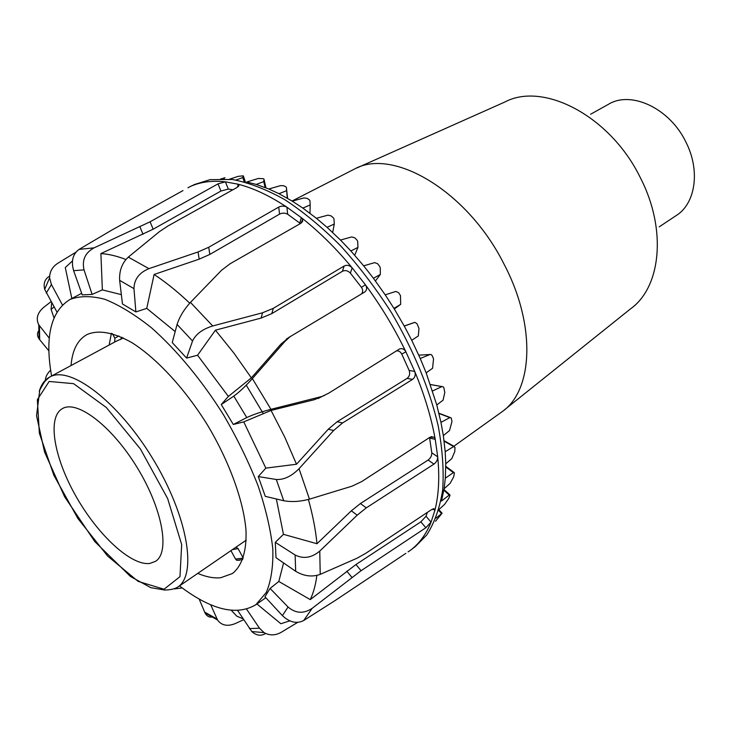 <?xml version="1.0" encoding="UTF-8"?>
<svg xmlns="http://www.w3.org/2000/svg" width="731" height="731" viewBox="0 0 731 731"><rect width="100%" height="100%" fill="white"/><g stroke="black" fill="none" stroke-linecap="round" stroke-linejoin="round"><path stroke-width="1.1" d="M292.053 201.016L354.599 168.98C393.241 147.488 467.73 191.275 504.134 264.33C536.225 325.386 533.054 390.08 502.38 411.516L453.869 446.239M590.611 114.237L608.539 104.25C631.164 90.361 669.879 108.362 685.961 142.179C700.508 170.606 695.519 203.51 676.321 215.49L659.234 226.829M230.932 550.644L235.537 559.069L243.277 558.091L238.105 548.606L235.994 547.172M235.537 559.069L236.716 560.312L239.75 560.202M123.393 337.969L115.946 341.377L49.589 377.095C44.682 379.8 41.256 384.506 39.291 391.222M112.364 333.619L114.868 338.197L114.676 341.944L115.946 341.377M120.451 339.55L121.949 337.283M263.315 413.682L246.246 385.155M149.773 563.455L155.475 561.362C170.204 552.417 162.638 509.151 137.273 467.73C112.09 426.2 77.111 399.629 62.4 408.611C46.903 417.337 54.03 457.789 75.942 496.23C97.652 534.745 130.968 565.931 149.773 563.455M220.433 179.122L224.947 177.734L224.051 178.519M229.625 179.159L238.233 176.345L243.222 175.824L242.793 177.56L236.012 180.045M263.763 181.58L256.243 184.431L246.74 181.992L258.409 178.455L263.434 178.702L263.982 179.132L263.763 181.58L265.097 187.492M435.968 518.142L442.1 513.226L435.53 521.249M286.433 190.736L278.986 193.697L268.789 188.982L280.485 185.647L283.601 185.729L285.757 186.707L286.378 187.374L287.265 198.174M444.101 488.737L445.316 478.193L453.375 472.61L454.417 472.729L453.677 476.868L450.086 483.41L444.101 488.737L441.487 501.055L449.2 495.079L449.994 495.38L448.715 498.505L444.539 504.436L438.865 509.617M310.182 204.963L302.835 208.079L292.236 201.126L303.877 197.937L307.038 198.348L309.286 199.791L309.944 200.705L310.182 204.963L309.999 213.288M334.286 224.015L327.059 227.332L316.386 218.277L327.89 215.161L331.042 215.855L333.309 217.747L333.976 218.889L334.286 224.015L332.687 232.476M445.197 451.731L453.64 446.559L455.002 447.409L454.792 451.53L451.813 458.593L445.755 463.792L445.197 451.731L443.342 435.603L440.957 422.363L449.83 417.602L451.173 417.885L451.996 421.476L449.51 430.577L443.342 435.603M357.943 247.416L350.862 250.952L340.482 240.051L351.757 236.917L354.846 237.867L357.048 240.152L357.678 241.349L357.943 247.416L354.699 255.247M380.348 274.472L373.422 278.264L363.691 265.837L374.674 262.612L377.625 263.754L379.691 266.358L380.275 267.884L380.348 274.472L375.442 280.969M432.588 390.948L441.899 386.598L443.26 386.809L443.872 387.814L444.804 392.529L443.068 400.149L436.782 404.974L426.155 372.847L420.243 358.482L430.011 354.508L431.153 354.544L432.286 355.814L433.538 358.848L432.588 368.26L426.155 372.847M400.707 304.324L393.954 308.381L385.21 294.831L395.836 291.431L398.605 292.702L400.46 295.552L400.707 304.324L394.32 308.966M418.324 335.949L411.727 340.271L404.28 326.081L414.916 322.344L417.035 323.751L418.973 328.475L418.324 335.949M440.957 422.363L436.782 404.974M445.316 478.193L445.755 463.792M268.789 188.982L256.243 184.431M292.236 201.126L278.986 193.697M302.579 221.566L302.616 219.748M316.386 218.277L302.835 208.079M340.482 240.051L327.059 227.332M363.691 265.837L350.862 250.952M385.21 294.831L373.422 278.264M404.28 326.081L393.954 308.381M420.243 358.482L411.727 340.271M244.209 181.818L242.793 177.56M212.895 616.863C209.55 617.741 206.919 616.407 205 612.88L199.143 599M210.656 604.692L217.564 620.034C221.621 625.544 227.56 626.705 235.373 623.534L243.642 619.724M405.842 553.358L335.319 600.407L303.703 620.518C296.786 624.055 289.677 622.419 282.394 615.621L264.951 596.77L270.068 588.446L288.06 607.013C295.69 613.51 303.73 613.949 312.183 608.32L361.068 570.701L425.862 527.745L431.071 522.162L434.899 510.311L434.972 509.425L431.701 509.516L365.838 553.266L357.02 558.219L320.215 574.365C312.155 577.243 303.986 576.22 295.69 571.304L276.007 557.698L275.276 542.329L295.114 554.993C303.466 559.178 311.68 557.872 319.767 551.073L357.203 515.172L366.286 507.862L433.976 464.084C436.48 462.175 437.723 459.762 437.695 456.829L435.228 439.34L434.305 437.339L430.13 437.156L361.69 481.583L352.004 486.188L309.46 499.154C300.267 501.649 291.696 502.17 283.729 500.735L265.289 496.358L258.271 476.575L276.3 479.49C283.939 479.892 291.523 476.292 299.034 468.699L333.665 430.477L342.574 422.947L412.613 379.362C415.089 377.415 415.793 374.765 414.715 371.403L405.906 351.849C404.334 349.071 402.224 348.102 399.592 348.934L328.758 393.15L322.069 396.43L270.954 409.333C260.967 411.918 252.908 414.66 246.767 417.565L233.299 424.473L221.255 404.554L233.801 396.12C239.284 392.145 245.479 386.306 252.378 378.603L284.615 341.761L289.997 336.744L364.833 291.952C367.008 290.015 367.2 287.63 365.409 284.788L352.159 267.829C349.683 265.298 347.006 264.695 344.146 266.002L273.303 308.336L262.53 312.795L212.712 325.962C202.514 329.133 195.789 334.149 192.536 341.011L186.588 358.08L172.242 342.565L177.085 324.436C179.561 316.788 184.02 309.441 190.453 302.387L221.493 270.315L230.037 263.79L300.934 223.257L302.698 219.474L301.327 217.655L286.89 207.184C284.295 205.767 281.572 205.74 278.73 207.092L208.737 247.261L198.064 251.967L148.932 268.642C139.155 272.681 134.166 279.352 133.965 288.635L135.884 311.945L122.47 303.977L119.637 280.348C119.162 270.753 122.05 263.005 128.3 257.12L159.495 231.59L167.938 225.989L237.082 187.438L238.662 184.523L237.822 184.148L225.422 181.845L218.03 183.846L150.083 221.804L94.071 247.855C85.162 252.762 81.817 260.108 84.028 269.876L92.115 294.419L82.228 294.876L73.612 270.671C70.962 261.049 72.798 253.959 79.112 249.381L111.423 230.302L182.988 190.59M51.088 301.62L43.851 307.23C37.436 312.694 35.728 318.524 38.734 324.719L49.297 338.215M48.913 350.898L39.163 339.047C36.87 335.611 36.943 332.578 39.383 329.955M75.869 252.232L57.831 263.261C52.376 266.788 49.626 271.667 49.598 277.881L51.417 284.514L62.418 304.955M56.927 311.991L44.692 289.375C43.239 283.29 44.883 278.886 49.626 276.144M174.526 588.884L182.22 587.962M50.622 370.124C47.168 373.632 45.441 376.995 45.432 380.193M408.062 551.896L410.731 550.059C419.375 543.535 426.155 534.233 431.071 522.162L426.018 516.25L427.397 512.376M432.88 508.877L434.899 510.311C438.774 495.134 439.706 477.306 437.695 456.829L431.783 452.8L429.545 437.54M429.682 438.116L435.228 439.34C431.363 417.666 424.528 395.023 414.715 371.403L409.15 370.453L401.758 354.069C400.478 351.684 398.678 350.633 396.348 350.907M401.758 354.069L405.906 351.849C394.484 328.274 380.988 305.923 365.409 284.788L361.461 287.338L350.368 273.12C347.901 270.589 345.242 269.977 342.391 271.292L271.804 313.626L261.077 318.086L215.435 330.174L197.553 355.239L186.588 358.08M350.368 273.12L352.159 267.829C335.767 248.056 318.826 231.334 301.327 217.655L299.783 223.074L287.685 214.256C285.09 212.812 282.376 212.776 279.544 214.128L209.815 254.434L199.179 259.149L154.104 274.472L146.748 308.372L135.884 311.945M287.685 214.256L286.89 207.184C269.575 195.68 253.218 188.004 237.822 184.148L238.16 186.716M232.869 189.795L228.31 189.073L225.422 181.845C211.688 180.319 199.7 182.019 189.475 186.926L187.968 187.803M228.31 189.073L220.917 191.038L153.172 229.205L100.896 253.584L102.349 289.887L92.115 294.419M72.442 260.967L65.287 267.564L71.839 298.495M54.121 307.002L51.069 309.368L54.003 317.811M324.701 395.343L314.476 399.656L271.055 410.438L243.752 421.888L233.299 424.473M231.334 610.358L236.835 616.196L243.048 618.801M179.488 585.906C211.122 609.974 236.606 616.224 255.932 604.656L266.276 592.448C271.1 581.09 273.284 566.626 272.827 549.036C270.726 529.902 265.819 508.849 258.107 485.877C248.86 462.303 237.383 438.701 223.668 415.098C201.902 380.422 176.628 349.975 151.463 327.771C134.888 314.586 119.363 305.101 104.88 299.308C91.32 295.717 79.688 295.772 69.993 299.472C50.832 311.342 44.701 336.854 51.59 376.017M270.068 588.446L278.803 581.465L283.591 562.943M275.276 542.329L283.454 534.334L276.364 498.99M258.271 476.575L265.846 468.132L243.752 421.888M221.255 404.554L228.355 396.421L197.553 355.239M175.175 331.582L146.748 308.372M121.355 294.639L102.349 289.887M81.662 293.305L80.702 293.807M109.175 345.032L111.359 333.336M71.053 365.546C72.259 350.231 77.541 339.924 86.898 334.606C98.347 329.562 113.36 332.249 131.936 342.665C156.873 358.418 184.916 388.709 207.458 424.967C229.342 461.626 243.396 500.433 245.963 529.811C246.877 550.891 242.025 565.867 232.467 573.515L220.671 577.746C213.817 578.404 206.169 576.96 197.726 573.406M51.691 302.707L51.069 309.368M125.915 259.514C116.887 256.014 108.553 254.032 100.896 253.584M300.359 223.585L299.783 223.074M189.731 303.164C177.596 291.687 165.718 282.12 154.104 274.472M228.355 396.421L251.363 377.872L280.914 344.127L289.586 336.909M361.461 293.972C363.079 291.998 363.079 289.787 361.461 287.338M251.363 377.872L233.893 353.073L215.435 330.174M265.846 468.132L296.503 464.231L328.265 429.225L337.146 421.732L407.076 378.384C409.552 376.447 410.237 373.797 409.15 370.453M296.503 464.231L284.871 437.366L271.055 410.438M283.454 534.334L316.98 543.727L351.337 510.814L360.41 503.54L428.101 460.046C430.605 458.154 431.838 455.733 431.783 452.8M316.98 543.727C315.682 530.103 312.822 515.346 308.4 499.456M278.803 581.465L310.264 599.612L355.96 564.524L420.837 521.852L426.018 516.25M310.264 599.612C313.48 592.841 315.673 584.782 316.852 575.434M256.91 603.97L280.868 623.735L289.759 620.866M410.731 550.059L415.327 546.569L426.63 535.119C434.406 523.067 439.751 508.072 442.657 490.117C444 470.645 442.493 449.099 438.125 425.469C429.271 388.289 413.746 350.734 391.56 312.795C376.008 288.544 359.104 266.294 340.829 246.045C322.152 227.359 303.392 211.853 284.56 199.536C266.057 189.256 248.631 182.567 232.266 179.47L210.044 179.652L194.684 184.44L189.475 186.926M246.594 609.17L259.487 628.212L264.092 632.635C269.684 635.705 275.395 635.595 281.216 632.306L297.745 622.355M265.645 633.457C261.031 636.299 256.407 635.659 251.793 631.538L237.703 610.568M356.847 167.984L504.874 102.002C543.435 81.369 610.65 116.192 640.511 178.035C667.056 229.68 660.888 287.1 630.789 308.656L504.326 409.945M232.449 549.602L238.105 548.606M177.606 587.194C197.571 574.849 187.639 515.647 152.596 458.392C117.792 401.008 69.719 365.016 49.589 377.095C43.659 382.185 44.993 380.933 39.766 390.071L36.55 415.738L44.564 452.041L64.593 496.714L94.783 541.57L130.493 576.503L150.787 587.66L164.63 590.027C170.131 589.963 174.453 589.022 177.606 587.194L246.201 540.182M118.888 335.94L114.868 338.206M164.027 589.232L138.113 581.364L107.631 556.063L77.943 518.562L53.856 475.269L39.355 433.209L37.354 399.665L49.141 381.463L73.575 383.656L106.351 407.532L140.407 448.953L167.637 498.542L181.672 544.522L179.972 576.677L164.027 589.232M418.772 355.138L430.011 354.508M404.243 325.999L414.495 322.426M430.44 384.552L441.899 386.598M438.965 413.481L449.83 417.602M444.119 441.195L453.64 446.559M445.764 466.99L453.375 472.61M443.863 490.199L449.2 495.079M438.637 510.412L441.423 513.482M245.406 182.138L243.368 175.979M265.938 187.821L263.982 179.132M287.594 198.366L286.378 187.374M204.643 612.121L217.016 618.974M282.394 615.621L288.06 607.013M295.69 571.304L295.114 554.993M283.729 500.735L276.3 479.49M246.767 417.565L233.801 396.12M192.536 341.011L177.085 324.436M39.447 325.752L39.693 339.751M133.965 288.635L119.637 280.348M84.028 269.876L73.612 270.671M51.417 284.514L46.272 293.085M303.703 620.518L312.183 608.32M320.215 574.365L319.767 551.073M309.46 499.154L299.034 468.699M270.954 409.333L252.378 378.603M212.712 325.962L190.453 302.387M148.932 268.642L128.3 257.12M94.071 247.855L79.112 249.381M220.917 191.038L218.03 183.846M153.172 229.205L150.083 221.804M143.029 234.285L139.923 226.875M279.544 214.128L278.73 207.092M209.815 254.434L208.737 247.261M199.179 259.149L198.064 251.967M342.391 271.292L344.146 266.002M271.804 313.626L273.303 308.336M261.077 318.086L262.53 312.795M314.476 399.656L318.35 397.573M280.914 344.127L284.615 341.761M328.265 429.225L333.665 430.477M407.076 378.384L412.613 379.362M337.146 421.732L342.574 422.947M351.337 510.814L357.203 515.172M428.101 460.046L433.976 464.084M360.41 503.54L366.286 507.862M346.796 571.176L351.913 577.38M420.837 521.852L425.862 527.745M355.96 564.524L361.068 570.701M249.39 628.587L259.487 628.212M236.716 560.312L242.756 559.553M430.431 384.515L441.953 386.571M438.911 413.216L450.141 417.483M444.064 440.711L454.115 446.376M445.773 466.341L453.933 472.363M443.982 489.478L449.775 494.768M438.856 509.653L441.981 513.089M204.991 612.88L217.564 620.034M38.734 324.728L39.163 339.047M49.598 277.881L44.692 289.375M408.538 551.603L409.634 550.863M398.879 349.327L399.592 348.934M318.186 398.523L322.069 396.43M431.153 436.654L434.305 437.339M433.839 508.621L434.972 509.425M255.932 604.656L265.856 597.739M69.993 299.472L81.497 293.396M238.662 184.523L238.854 185.948M302.698 219.474L301.793 222.635M289.997 336.744L286.278 339.129M264.092 632.635L251.793 631.538"/></g></svg>
